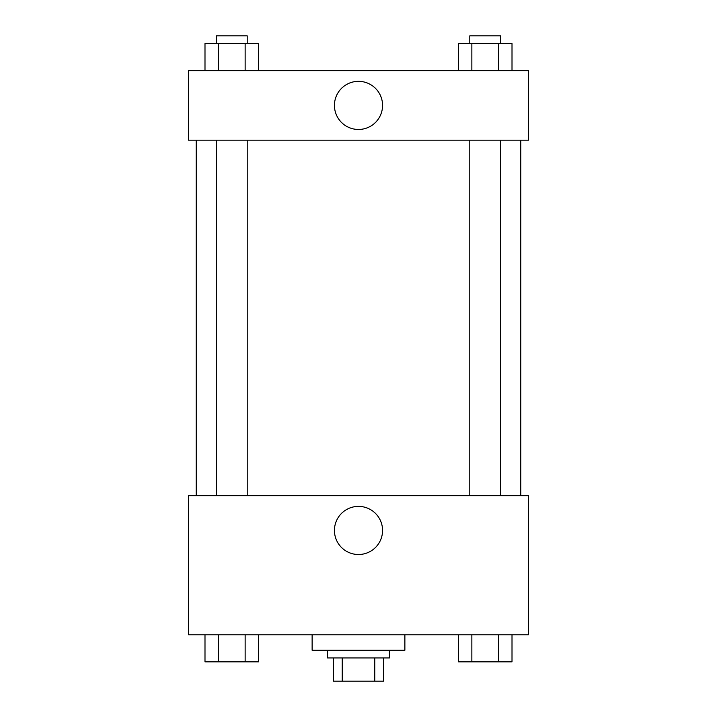 <?xml version="1.0" encoding="UTF-8"?>
<svg xmlns="http://www.w3.org/2000/svg" width="717" height="717" viewBox="0 0 717 717"><rect width="100%" height="100%" fill="white"/><g stroke="black" fill="none" stroke-linecap="round" stroke-linejoin="round"><path stroke-width="1.08" d="M374.767 657.964L374.767 681.15L333.387 681.15L333.387 657.964M374.767 681.15L383.613 681.15L383.613 657.964L383.613 681.15M389.412 650.238L389.412 657.964L327.588 657.964L327.588 650.238M342.233 657.964L342.233 681.15M312.128 634.778L312.128 650.238L404.872 650.238L404.872 634.778M528.519 634.778L188.481 634.778L188.481 495.671L528.519 495.671L528.519 634.778M358.5 554.51A24.064 24.064 0 0 1 337.662 518.418A24.064 24.064 0 0 1 379.338 518.418A24.064 24.064 0 0 1 358.5 554.51M520.793 140.182L520.793 495.671M469.787 495.671L469.787 140.182M247.213 140.182L247.213 495.671M528.519 140.182L188.481 140.182L188.481 70.624L528.519 70.624L528.519 140.182M382.564 105.399A24.064 24.064 0 0 1 346.472 126.246A24.064 24.064 0 0 1 346.472 84.561A24.064 24.064 0 0 1 382.564 105.399M512.01 70.624L512.01 43.576L458.468 43.576L458.468 70.624M498.629 43.576L498.629 70.624M471.858 43.576L471.858 70.624M469.787 43.576L469.787 35.85L500.699 35.85L500.699 43.576M258.532 70.624L258.532 43.576L204.99 43.576L204.99 70.624M245.142 43.576L245.142 70.624M218.371 43.576L218.371 70.624M216.301 43.576L216.301 35.85L247.213 35.85L247.213 43.576M512.01 634.778L512.01 661.827L458.468 661.827L458.468 634.778M498.629 634.778L498.629 661.827M471.858 634.778L471.858 661.827M500.699 661.827L469.787 661.827M258.532 634.778L258.532 661.827L204.99 661.827L204.99 634.778M245.142 634.778L245.142 661.827M218.371 634.778L218.371 661.827M247.213 661.827L216.301 661.827M196.207 140.182L196.207 495.671M500.699 495.671L500.699 140.182M216.301 140.182L216.301 495.671"/></g></svg>
